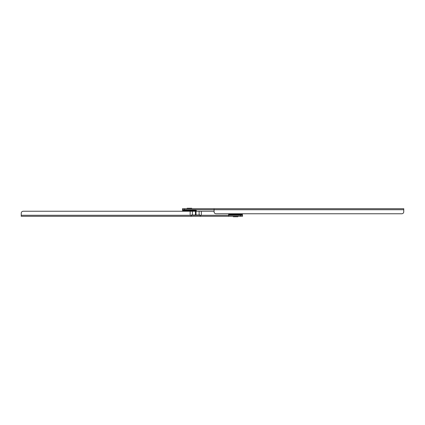 <?xml version="1.0" encoding="UTF-8"?>
<svg xmlns="http://www.w3.org/2000/svg" width="425" height="425" viewBox="0 0 425 425"><rect width="100%" height="100%" fill="white"/><g stroke="black" fill="none" stroke-linecap="round" stroke-linejoin="round"><path stroke-width="0.64" d="M238.568 214.965L232.576 214.965L232.576 214.652M232.9 215.284L232.581 214.965L232.889 215.284L235.577 215.284M235.577 216.293L233.713 216.293L233.267 216.734L237.883 216.734L237.442 216.293M237.867 216.734L235.577 216.734M235.577 214.652L228.937 214.652L228.623 214.333L242.532 214.333L242.213 214.652L235.577 214.652M186.421 210.348L186.734 209.716L186.421 210.035L192.419 210.035L192.424 210.348M189.423 209.716L192.1 209.716L192.419 210.035L192.111 209.716M189.423 208.707L191.277 208.707L191.733 208.266L187.117 208.266L187.558 208.707M196.058 210.348L182.787 210.348L182.468 210.667L196.377 210.667L196.063 210.348M240.635 216.293L240.635 215.284L242.532 215.284L242.532 216.293L191.319 216.293L191.319 215.788L190.156 215.284L190.156 211.236L201.333 211.236L201.333 215.284L200.17 215.788L200.17 215.029L199.123 215.029L199.123 211.236M240.635 215.284L228.623 215.284L228.623 216.293M192.366 211.236L192.366 215.029L191.319 215.029L191.319 215.788M196.021 211.236L196.021 215.029L195.468 215.029L195.468 211.236M196.021 215.029L199.123 215.029M192.366 215.029L195.468 215.029M200.17 215.284L191.319 215.284M21.25 213.132C21.372 211.99 22.004 211.358 23.147 211.236C22.004 211.358 21.372 211.99 21.25 213.132L21.25 216.293L191.319 216.293M228.623 214.333L228.623 215.284L201.333 215.284M200.17 215.788L200.17 216.293M214.083 211.236L201.333 211.236M190.156 211.236L23.147 211.236M205.418 209.716L202.698 209.716M214.083 211.868C214.2 213.01 214.832 213.642 215.98 213.764C214.832 213.642 214.2 213.01 214.083 211.868L214.083 209.716L182.468 209.716L182.468 208.707L214.083 208.707L214.083 209.716L403.75 209.716L403.75 211.868C403.628 213.01 402.996 213.642 401.853 213.764C402.996 213.642 403.628 213.01 403.75 211.868L403.75 208.707L214.083 208.707M215.98 213.764L401.853 213.764L242.532 213.764L242.532 214.333M190.156 215.284L21.25 215.284M184.365 208.707L184.365 209.716M238.266 215.284L238.579 214.652M196.377 211.236L196.377 210.667M182.468 211.236L182.468 210.667"/></g></svg>
